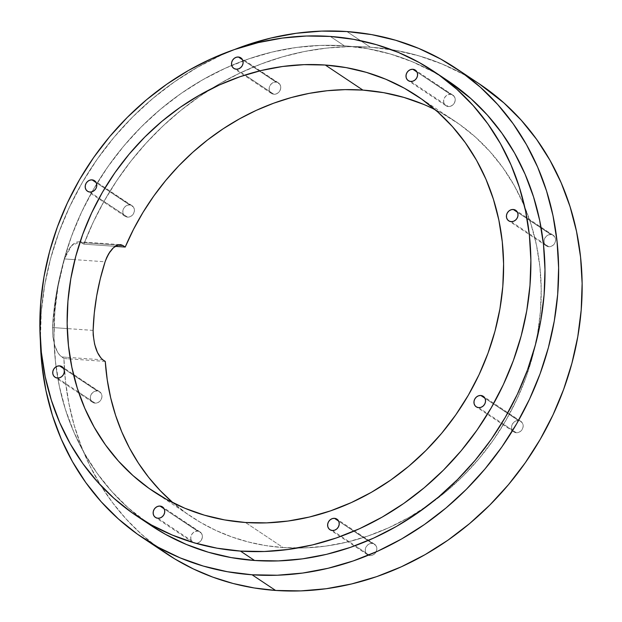 <?xml version="1.0" encoding="UTF-8"?>
<svg xmlns="http://www.w3.org/2000/svg" width="622" height="622" viewBox="0 0 622 622"><rect width="100%" height="100%" fill="white"/><g stroke="black" fill="none" stroke-linecap="round" stroke-linejoin="round"><path stroke-width="0.47" stroke-dasharray="3.11 2.33" d="M57.465 378.052L95.08 403.126A6.329 5.567 -56.3 0 0 101.464 398.826A6.329 5.567 -56.3 0 0 99.652 391.767A6.329 5.567 -56.3 0 0 97.211 390.943L63.739 368.636L100.935 393.011L101.829 395.079L101.86 397.435L101.021 399.736L99.434 401.625L97.351 402.815L95.08 403.126L92.981 402.504L91.356 401.058L90.462 398.997L90.431 396.634L91.278 394.332L92.857 392.443L94.941 391.254L97.211 390.943L63.739 368.636M157.879 518.25L195.502 543.317A6.329 5.567 -56.3 0 0 201.878 539.025A6.329 5.567 -56.3 0 0 200.074 531.966A6.329 5.567 -56.3 0 0 197.633 531.141L164.154 508.835L201.357 533.209L202.251 535.27L202.282 537.633L201.435 539.935L199.856 541.824L197.773 543.014L195.502 543.317L193.395 542.703L191.778 541.257L190.884 539.188L190.853 536.833L191.693 534.531L193.279 532.642L195.362 531.452L197.633 531.141L164.154 508.835M332.358 530.512L369.981 555.586A6.329 5.567 -56.3 0 0 376.357 551.286A6.329 5.567 -56.3 0 0 374.553 544.227A6.329 5.567 -56.3 0 0 372.104 543.403L338.632 521.096L375.836 545.471L376.73 547.531L376.753 549.895L375.913 552.196L374.335 554.085L372.251 555.275L369.981 555.586L367.874 554.964L366.249 553.518L365.363 551.45L365.332 549.094L366.171 546.792L367.757 544.903L369.841 543.714L372.104 543.403L338.632 521.096M478.691 407.659L516.307 432.733A6.329 5.567 -56.3 0 0 522.69 428.434A6.329 5.567 -56.3 0 0 520.878 421.374A6.329 5.567 -56.3 0 0 518.437 420.55L484.966 398.243L522.161 422.618L523.055 424.678L523.086 427.042L522.247 429.343L520.661 431.233L518.577 432.422L516.307 432.733L514.207 432.111L512.582 430.665L511.688 428.597L511.657 426.241L512.505 423.94L514.083 422.05L516.167 420.861L518.437 420.55L484.966 398.243M511.152 221.65L548.775 246.724A6.329 5.567 -56.3 0 0 555.151 242.424A6.329 5.567 -56.3 0 0 553.347 235.373A6.329 5.567 -56.3 0 0 550.898 234.548L517.426 212.234L554.63 236.617L555.524 238.677L555.547 241.041L554.707 243.334L553.121 245.223L551.038 246.413L548.775 246.724L546.668 246.11L545.043 244.656L544.149 242.596L544.126 240.232L544.965 237.931L546.551 236.049L548.635 234.859L550.898 234.548L517.426 212.234M410.73 81.459L448.353 106.533A6.329 5.567 -56.3 0 0 454.729 102.233A6.329 5.567 -56.3 0 0 452.925 95.174A6.329 5.567 -56.3 0 0 450.476 94.35L417.004 72.043L454.208 96.418L455.102 98.478L455.125 100.842L454.285 103.143L452.707 105.032L450.623 106.222L448.353 106.533L446.246 105.911L444.629 104.465L443.735 102.397L443.704 100.041L444.543 97.74L446.129 95.85L448.213 94.661L450.476 94.35L417.004 72.043M236.251 69.197L273.874 94.264A6.329 5.567 -56.3 0 0 280.25 89.972A6.329 5.567 -56.3 0 0 278.446 82.913A6.329 5.567 -56.3 0 0 276.005 82.088L242.526 59.782L279.729 84.157L280.623 86.217L280.654 88.581L279.807 90.882L278.228 92.764L276.145 93.961L273.874 94.264L271.767 93.65L270.15 92.196L269.256 90.136L269.225 87.772L270.065 85.478L271.651 83.589L273.734 82.399L276.005 82.088L242.526 59.782M89.926 192.05L127.549 217.125A6.329 5.567 -56.3 0 0 133.924 212.825A6.329 5.567 -56.3 0 0 132.121 205.765A6.329 5.567 -56.3 0 0 129.671 204.941L96.2 182.635L133.403 207.009L134.29 209.07L134.321 211.433L133.481 213.735L131.895 215.624L129.811 216.814L127.549 217.125L125.442 216.503L123.817 215.056L122.923 212.988L122.899 210.633L123.739 208.331L125.317 206.442L127.401 205.252L129.671 204.941L96.2 182.635M447.747 80.697A267.351 235.17 -56.3 0 0 344.386 45.841L330.282 36.441L344.386 45.841A267.351 235.17 -56.3 0 0 231.718 65.411A267.351 235.17 -56.3 0 0 56.066 366.77A267.351 235.17 -56.3 0 0 151.208 525.637M423.473 104.333L441.978 113.29L459.339 124.221L475.387 137.034L489.965 151.589L502.934 167.761L514.169 185.387L523.568 204.296L531.033 224.309L536.491 245.239L539.896 266.869L541.21 289.005L540.425 311.42L537.548 333.913L532.603 356.258L525.637 378.246L516.719 399.666L505.943 420.301L493.394 439.956L479.212 458.453L463.522 475.597L446.479 491.232L428.247 505.212L409.004 517.395L388.929 527.666L368.216 535.923L347.076 542.096L325.695 546.116L304.29 547.943L283.072 547.562L245.449 522.496L283.072 547.562A237.643 209.046 -56.3 0 0 428.962 504.706A237.643 209.046 -56.3 0 1 283.072 547.562L265.547 545.548L248.419 541.995L231.796 536.926L215.787 530.379L200.509 522.394L186.064 513.033L172.543 502.351M428.97 504.706A237.643 209.046 -56.3 0 0 454.783 121.088A237.643 209.046 -56.3 0 0 435.198 109.705A237.643 209.046 -56.3 0 1 541.202 295.574A237.643 209.046 -56.3 0 1 428.97 504.706M479.492 84.009A282.201 248.24 -56.3 0 0 370.393 47.218L346.882 31.551L370.393 47.218A282.201 248.24 -56.3 0 0 210.726 89.101A282.201 248.24 -56.3 0 0 83.892 244.151L79.53 241.787L77.268 241.904L74.873 242.914L72.424 244.78L67.899 250.736L64.478 258.931A282.201 248.24 -56.3 0 0 52.505 327.545L52.87 336.829L54.814 345.669L57.916 352.736L59.712 355.255L63.934 358.513A282.201 248.24 -56.3 0 0 166.486 553.666M40.376 340.794A282.201 248.24 123.7 0 1 234.478 49.542L221.183 55.179L197.345 67.378L174.487 81.84L152.841 98.439L132.603 117.014L113.966 137.376L97.125 159.333L82.228 182.674L69.423 207.18L58.833 232.612L50.569 258.721L44.691 285.257L41.27 311.964L40.376 340.794A282.201 248.24 123.7 0 1 234.478 49.542M105.266 361.421L63.934 358.513L65.489 381.208L68.894 403.46L74.135 425.098L81.171 445.966L89.941 465.925L100.399 484.826L112.458 502.522L126.033 518.896L141.031 533.832L157.335 547.22M479.298 83.877L464.292 74.749L442.312 64.113L419.189 55.933L395.141 50.281L370.393 47.218L348.615 46.681L326.651 48.096L304.656 51.471L282.8 56.773L261.232 63.957L240.108 72.984L219.574 83.783L199.794 96.27L180.901 110.366L163.026 125.963L146.31 142.951L130.869 161.199L116.812 180.59L104.232 200.976L93.238 222.217L83.892 244.151L115.187 246.343L83.892 244.151L79.087 241.74L120.357 244.64M283.072 547.562A237.643 209.046 123.7 0 1 191.203 516.587A237.643 209.046 123.7 0 1 173.165 502.887A237.643 209.046 123.7 0 0 283.072 547.562L245.449 522.496M447.552 80.572L433.34 71.919L412.518 61.85L390.616 54.098L367.827 48.741L344.386 45.841L320.509 45.422L296.437 47.474L272.389 51.999L248.598 58.942L225.304 68.233L202.718 79.787L181.064 93.487L160.554 109.215L141.381 126.81L123.731 146.1L107.777 166.906L93.665 189.018L81.529 212.234L71.499 236.329L63.669 261.061L58.103 286.198L54.86 311.505L53.982 336.727L55.459 361.631L59.292 385.967L65.434 409.501L73.831 432.018L84.398 453.298L97.04 473.124L111.633 491.318L128.039 507.692L151.029 525.512M127.549 217.125L99.116 198.177L127.549 217.125A6.329 5.567 123.7 0 1 125.1 216.293A6.329 5.567 123.7 0 1 123.296 209.241A6.329 5.567 123.7 0 1 129.671 204.941A6.329 5.567 -56.3 0 1 134.321 211.433A6.329 5.567 -56.3 0 1 127.549 217.125A6.329 5.567 123.7 0 1 122.899 210.633A6.329 5.567 123.7 0 1 129.671 204.941M273.874 94.264L245.037 75.044L273.874 94.264A6.329 5.567 123.7 0 1 271.433 93.44A6.329 5.567 123.7 0 1 269.621 86.388A6.329 5.567 123.7 0 1 276.005 82.088A6.329 5.567 -56.3 0 1 280.654 88.581A6.329 5.567 -56.3 0 1 273.874 94.264A6.329 5.567 123.7 0 1 269.225 87.772A6.329 5.567 123.7 0 1 276.005 82.088M448.353 106.533A6.329 5.567 123.7 0 1 445.904 105.701A6.329 5.567 123.7 0 1 444.1 98.649A6.329 5.567 123.7 0 1 450.476 94.35A6.329 5.567 -56.3 0 1 455.125 100.842A6.329 5.567 -56.3 0 1 448.353 106.533A6.329 5.567 123.7 0 1 443.704 100.041A6.329 5.567 123.7 0 1 450.476 94.35M548.775 246.724L543.317 243.093L548.775 246.724A6.329 5.567 123.7 0 1 546.326 245.9A6.329 5.567 123.7 0 1 544.522 238.84A6.329 5.567 123.7 0 1 550.898 234.548A6.329 5.567 -56.3 0 1 555.547 241.041A6.329 5.567 -56.3 0 1 548.775 246.724A6.329 5.567 123.7 0 1 544.126 240.232A6.329 5.567 123.7 0 1 550.898 234.548M516.307 432.733L501.861 423.1L516.307 432.733A6.329 5.567 123.7 0 1 513.865 431.901A6.329 5.567 123.7 0 1 512.062 424.849A6.329 5.567 123.7 0 1 518.437 420.55A6.329 5.567 -56.3 0 1 523.086 427.042A6.329 5.567 -56.3 0 1 516.307 432.733A6.329 5.567 123.7 0 1 511.657 426.241A6.329 5.567 123.7 0 1 518.437 420.55M369.981 555.586L355.139 545.688L369.981 555.586A6.329 5.567 123.7 0 1 367.532 554.762A6.329 5.567 123.7 0 1 365.728 547.702A6.329 5.567 123.7 0 1 372.104 543.403A6.329 5.567 -56.3 0 1 376.753 549.895A6.329 5.567 -56.3 0 1 369.981 555.586A6.329 5.567 123.7 0 1 365.332 549.094A6.329 5.567 123.7 0 1 372.104 543.403M195.502 543.317A6.329 5.567 123.7 0 1 193.053 542.493A6.329 5.567 123.7 0 1 191.249 535.441A6.329 5.567 123.7 0 1 197.633 531.141A6.329 5.567 -56.3 0 1 202.282 537.633A6.329 5.567 -56.3 0 1 195.502 543.317A6.329 5.567 123.7 0 1 190.853 536.833A6.329 5.567 123.7 0 1 197.633 531.141M95.08 403.126L78.582 392.132L95.08 403.126A6.329 5.567 123.7 0 1 92.639 402.302A6.329 5.567 123.7 0 1 90.835 395.242A6.329 5.567 123.7 0 1 97.211 390.943A6.329 5.567 -56.3 0 1 101.86 397.435A6.329 5.567 -56.3 0 1 95.08 403.126A6.329 5.567 123.7 0 1 90.431 396.634A6.329 5.567 123.7 0 1 97.211 390.943M93.121 330.399L52.505 327.545L52.87 336.829L54.814 345.669L57.916 352.736L59.712 355.255L63.934 358.513A282.201 248.24 -56.3 0 0 154.987 545.447M52.505 327.545L56.446 293.094L64.478 258.931A282.201 248.24 -56.3 0 0 52.505 327.545L67.262 328.587L52.505 327.545C52.582 341.882 55.607 351.679 61.586 356.942L102.918 359.85M63.934 358.513L70.286 358.956L63.934 358.513L61.586 356.942L70.053 357.541L61.586 356.942M79.53 241.787L77.268 241.904L74.873 242.914L70.068 247.424L66.01 254.623L64.478 258.931L105.095 261.784M346.882 31.551L370.393 47.218A282.201 248.24 -56.3 0 0 210.726 89.101A282.201 248.24 -56.3 0 0 83.892 244.151L81.544 242.58L117.535 245.107L81.544 242.58L80.082 241.919L71.553 245.667L64.478 258.931L74.889 259.662L64.478 258.931M330.282 36.441L344.386 45.841A267.351 235.17 -56.3 0 0 231.718 65.411A267.351 235.17 -56.3 0 0 56.066 366.77A267.351 235.17 -56.3 0 0 144.257 520.785M467.487 76.553A282.201 248.24 -56.3 0 0 370.393 47.218M83.892 244.151L115.187 246.343M440.594 76.141A267.351 235.17 -56.3 0 0 344.386 45.841M117.535 245.107L81.544 242.58M99.652 391.767L62.037 366.7M200.074 531.966L162.451 506.891M374.553 544.227L336.93 519.152M520.878 421.374L483.263 396.3M553.347 235.373L515.724 210.298M452.925 95.174L415.302 70.099M278.446 82.913L240.823 57.838M132.121 205.765L94.497 180.691M417.16 96.013L454.783 121.088M153.58 491.512L191.203 516.587M125.1 216.293L87.523 191.257M271.433 93.44L233.856 68.404M445.904 105.701L408.289 80.635M546.326 245.9L508.703 220.826M513.865 431.901L476.289 406.866M367.532 554.762L329.963 529.719M193.053 542.493L155.438 517.426M92.639 402.302L55.063 377.259"/><path stroke-width="0.93" d="M59.588 365.876A6.329 5.567 123.7 0 1 62.037 366.7A6.329 5.567 123.7 0 1 63.841 373.752A6.329 5.567 123.7 0 1 57.465 378.052L59.728 377.741L61.811 376.551L63.397 374.662L64.237 372.36L64.206 370.004L63.32 367.936L61.695 366.49L59.588 365.876L57.317 366.179L55.234 367.369L53.655 369.258L52.816 371.559L52.839 373.923L53.733 375.983L55.358 377.437L57.465 378.052A6.329 5.567 -56.3 0 1 55.016 377.227A6.329 5.567 -56.3 0 1 53.212 370.168A6.329 5.567 -56.3 0 1 59.588 365.876A6.329 5.567 123.7 0 1 64.237 372.36A6.329 5.567 123.7 0 1 57.465 378.052A6.329 5.567 -56.3 0 1 52.816 371.559A6.329 5.567 -56.3 0 1 59.588 365.876L63.739 368.636M160.01 506.067A6.329 5.567 123.7 0 1 162.451 506.891A6.329 5.567 123.7 0 1 164.262 513.951A6.329 5.567 123.7 0 1 157.879 518.25L160.149 517.939L162.233 516.75L163.819 514.861L164.659 512.559L164.628 510.196L163.734 508.135L162.117 506.681L160.01 506.067L157.739 506.378L155.655 507.568L154.077 509.457L153.23 511.758L153.261 514.114L154.155 516.182L155.78 517.628L157.879 518.25A6.329 5.567 -56.3 0 1 155.438 517.426A6.329 5.567 -56.3 0 1 153.634 510.367A6.329 5.567 -56.3 0 1 160.01 506.067A6.329 5.567 123.7 0 1 164.659 512.559A6.329 5.567 123.7 0 1 157.879 518.25A6.329 5.567 -56.3 0 1 153.23 511.758A6.329 5.567 -56.3 0 1 160.01 506.067L164.154 508.835M334.488 518.328A6.329 5.567 123.7 0 1 336.93 519.152A6.329 5.567 123.7 0 1 338.741 526.212A6.329 5.567 123.7 0 1 332.358 530.512L334.628 530.201L336.712 529.011L338.29 527.122L339.138 524.82L339.107 522.464L338.212 520.396L336.588 518.95L334.488 518.328L332.218 518.639L330.134 519.829L328.548 521.718L327.708 524.019L327.74 526.383L328.634 528.443L330.251 529.89L332.358 530.512A6.329 5.567 -56.3 0 1 329.917 529.687A6.329 5.567 -56.3 0 1 328.105 522.628A6.329 5.567 -56.3 0 1 334.488 518.328A6.329 5.567 123.7 0 1 339.138 524.82A6.329 5.567 123.7 0 1 332.358 530.512A6.329 5.567 -56.3 0 1 327.708 524.019A6.329 5.567 -56.3 0 1 334.488 518.328L338.632 521.096M480.814 395.475A6.329 5.567 123.7 0 1 483.263 396.3A6.329 5.567 123.7 0 1 485.067 403.359A6.329 5.567 123.7 0 1 478.691 407.659L480.954 407.348L483.037 406.158L484.624 404.269L485.463 401.967L485.44 399.604L484.546 397.544L482.921 396.097L480.814 395.475L478.551 395.786L476.468 396.976L474.881 398.865L474.042 401.167L474.065 403.522L474.959 405.591L476.584 407.037L478.691 407.659A6.329 5.567 -56.3 0 1 476.242 406.835A6.329 5.567 -56.3 0 1 474.438 399.775A6.329 5.567 -56.3 0 1 480.814 395.475A6.329 5.567 123.7 0 1 485.463 401.967A6.329 5.567 123.7 0 1 478.691 407.659A6.329 5.567 -56.3 0 1 474.042 401.167A6.329 5.567 -56.3 0 1 480.814 395.475L484.966 398.243M513.274 209.474A6.329 5.567 123.7 0 1 515.724 210.298A6.329 5.567 123.7 0 1 517.527 217.358A6.329 5.567 123.7 0 1 511.152 221.65L513.422 221.339L515.506 220.149L517.084 218.268L517.924 215.966L517.901 213.603L517.006 211.542L515.381 210.088L513.274 209.474L511.012 209.785L508.928 210.975L507.342 212.864L506.502 215.158L506.533 217.521L507.428 219.582L509.045 221.035L511.152 221.65A6.329 5.567 -56.3 0 1 508.703 220.826A6.329 5.567 -56.3 0 1 506.899 213.774A6.329 5.567 -56.3 0 1 513.274 209.474A6.329 5.567 123.7 0 1 517.924 215.966A6.329 5.567 123.7 0 1 511.152 221.65A6.329 5.567 -56.3 0 1 506.502 215.158A6.329 5.567 -56.3 0 1 513.274 209.474L517.426 212.234M412.86 69.275A6.329 5.567 123.7 0 1 415.302 70.099A6.329 5.567 123.7 0 1 417.113 77.159A6.329 5.567 123.7 0 1 410.73 81.459L413 81.148L415.084 79.958L416.662 78.069L417.51 75.767L417.479 73.404L416.584 71.343L414.96 69.897L412.86 69.275L410.59 69.586L408.506 70.776L406.928 72.665L406.08 74.967L406.112 77.33L407.006 79.391L408.631 80.837L410.73 81.459A6.329 5.567 -56.3 0 1 408.289 80.635A6.329 5.567 -56.3 0 1 406.477 73.575A6.329 5.567 -56.3 0 1 412.86 69.275A6.329 5.567 123.7 0 1 417.51 75.767A6.329 5.567 123.7 0 1 410.73 81.459A6.329 5.567 -56.3 0 1 406.08 74.967A6.329 5.567 -56.3 0 1 412.86 69.275L417.004 72.043M238.382 57.014A6.329 5.567 123.7 0 1 240.823 57.838A6.329 5.567 123.7 0 1 242.634 64.898A6.329 5.567 123.7 0 1 236.251 69.197L238.521 68.886L240.605 67.697L242.191 65.808L243.031 63.506L243 61.143L242.106 59.082L240.489 57.628L238.382 57.014L236.111 57.325L234.028 58.515L232.449 60.404L231.602 62.705L231.633 65.061L232.527 67.129L234.152 68.576L236.251 69.197A6.329 5.567 -56.3 0 1 233.81 68.366A6.329 5.567 -56.3 0 1 232.006 61.314A6.329 5.567 -56.3 0 1 238.382 57.014A6.329 5.567 123.7 0 1 243.031 63.506A6.329 5.567 123.7 0 1 236.251 69.197A6.329 5.567 -56.3 0 1 231.602 62.705A6.329 5.567 -56.3 0 1 238.382 57.014L242.526 59.782M92.048 179.867A6.329 5.567 123.7 0 1 94.497 180.691A6.329 5.567 123.7 0 1 96.301 187.751A6.329 5.567 123.7 0 1 89.926 192.05L92.188 191.739L94.272 190.55L95.858 188.66L96.698 186.359L96.674 183.995L95.78 181.935L94.155 180.489L92.048 179.867L89.786 180.178L87.702 181.367L86.116 183.257L85.276 185.558L85.307 187.914L86.194 189.982L87.819 191.428L89.926 192.05A6.329 5.567 -56.3 0 1 87.477 191.226A6.329 5.567 -56.3 0 1 85.673 184.166A6.329 5.567 -56.3 0 1 92.048 179.867A6.329 5.567 123.7 0 1 96.698 186.359A6.329 5.567 123.7 0 1 89.926 192.05A6.329 5.567 -56.3 0 1 85.276 185.558A6.329 5.567 -56.3 0 1 92.048 179.867L96.2 182.635M137.104 516.229L151.208 525.637A267.351 235.17 -56.3 0 0 254.569 560.484L240.457 551.084A267.351 235.17 123.7 0 1 137.104 516.229A267.351 235.17 123.7 0 1 60.808 218.034A267.351 235.17 123.7 0 1 330.282 36.441A267.351 235.17 123.7 0 1 433.635 71.297A267.351 235.17 123.7 0 1 509.931 369.491A267.351 235.17 123.7 0 1 240.457 551.084L217.016 548.184L194.235 542.827L172.325 535.076L151.511 525.007L131.981 512.699L113.927 498.292L97.53 481.91L82.936 463.724L70.294 443.89L59.72 422.618L51.323 400.101L45.181 376.559L41.347 352.223L39.87 327.327L40.757 302.105L43.991 276.798L49.558 251.661L57.395 226.921L67.425 202.834L79.554 179.618L93.665 157.498L109.62 136.7L127.277 117.402L146.45 99.815L166.96 84.087L188.606 70.379L211.192 58.826L234.494 49.535A282.201 248.24 123.7 0 1 346.882 31.551A282.201 248.24 123.7 0 1 455.98 68.334A282.201 248.24 123.7 0 1 536.514 383.098A282.201 248.24 123.7 0 1 252.073 574.782A282.201 248.24 123.7 0 1 142.974 537.991A282.201 248.24 123.7 0 1 40.376 340.794L41.899 364.873L45.942 390.562L52.427 415.41L61.298 439.179L72.455 461.633L85.797 482.563L101.199 501.767L118.514 519.059L137.563 534.267L158.182 547.251L180.155 557.887L203.277 566.067L227.325 571.719L252.073 574.782A282.201 248.24 123.7 0 1 40.376 340.794M115.187 246.343L125.224 247.051L115.187 246.343L125.224 247.051L133.497 229.378L143.044 212.32L153.813 195.977L165.732 180.466L178.716 165.895L192.68 152.367L207.53 139.966L223.166 128.777L239.47 118.872L256.342 110.327L273.672 103.198L291.337 97.53L309.212 93.362L327.18 90.726L345.117 89.638L362.914 90.104A237.643 209.046 -56.3 0 1 435.198 109.705A237.643 209.046 -56.3 0 0 362.914 90.104L325.29 65.03A237.643 209.046 123.7 0 1 417.16 96.013A237.643 209.046 123.7 0 1 484.981 361.071A237.643 209.046 123.7 0 1 245.449 522.496A237.643 209.046 123.7 0 1 153.58 491.512A237.643 209.046 123.7 0 1 85.758 226.447A237.643 209.046 123.7 0 1 325.29 65.03L304.065 64.657L282.668 66.484L261.287 70.504L240.146 76.669L219.434 84.934L199.359 95.205L180.116 107.388L161.883 121.36L144.84 137.003L129.151 154.147L114.969 172.644L102.42 192.299L91.644 212.934L82.726 234.346L75.76 256.334L70.815 278.679L67.93 301.172L67.145 323.595L68.467 345.731L71.872 367.361L77.33 388.283L84.794 408.296L94.194 427.213L105.429 444.839L118.398 461.011L132.976 475.566L149.023 488.379L166.385 499.31L184.889 508.267L204.358 515.156L224.612 519.914L245.449 522.496L266.675 522.869L288.072 521.042L309.453 517.022L330.593 510.849L351.306 502.592L371.381 492.321L390.624 480.137L408.856 466.166L425.899 450.522L441.589 433.378L455.771 414.882L468.319 395.227L479.103 374.592L488.013 353.172L494.98 331.192L499.925 308.839L502.809 286.353L503.595 263.93L502.273 241.795L498.867 220.165L493.409 199.242L485.945 179.222L476.553 160.313L465.31 142.687L452.342 126.515L437.764 111.96L421.716 99.147L404.362 88.215L385.85 79.258L366.381 72.37L346.127 67.611L325.29 65.03A237.643 209.046 123.7 0 1 499.925 308.839A237.643 209.046 123.7 0 1 245.449 522.496A237.643 209.046 123.7 0 1 70.815 278.679A237.643 209.046 123.7 0 1 325.29 65.03L362.914 90.104L383.751 92.686L404.005 97.444L423.473 104.333M142.974 537.991L166.486 553.666A282.201 248.24 -56.3 0 0 275.585 590.449L252.073 574.782L275.585 590.449A282.201 248.24 -56.3 0 0 560.033 398.772A282.201 248.24 -56.3 0 0 479.492 84.009L455.98 68.334M157.335 547.22L174.836 558.96L193.403 568.967L212.911 577.177L233.203 583.522L254.149 587.953L275.585 590.449L300.791 590.9L326.2 588.731L351.585 583.957L376.699 576.633L401.291 566.821L425.129 554.622L447.98 540.16L469.633 523.561L489.872 504.986L508.501 484.624L525.349 462.667L540.238 439.326L553.044 414.82L563.633 389.388L571.906 363.279L577.776 336.743L581.197 310.036L582.13 283.407L580.567 257.127L576.524 231.438L570.04 206.59L561.176 182.821L550.019 160.367L536.669 139.437L521.267 120.233L503.96 102.941L479.298 83.877M172.543 502.351L160.041 490.431L148.65 477.338L138.442 463.172L129.477 448.034L121.834 432.01L115.552 415.224L110.677 397.785L107.241 379.809L105.266 361.421A237.643 209.046 123.7 0 0 173.165 502.887A237.643 209.046 123.7 0 1 105.266 361.421L102.918 359.85C96.838 354.563 93.572 344.751 93.121 330.399L93.199 335.033L94.63 344.269L97.436 352.394L101.036 358.163L97.436 352.394L94.63 344.269L93.199 335.033L93.121 330.399A237.643 209.046 -56.3 0 1 105.095 261.784L100.29 278.757L96.674 295.924L94.28 313.169L93.121 330.399A237.643 209.046 -56.3 0 1 105.095 261.784L106.72 257.508L105.095 261.784C110.366 248.473 116.298 243.047 122.876 245.488L120.823 244.687L118.507 244.811L113.484 247.688L108.726 253.636L106.72 257.508L109.837 251.902L113.484 247.688L118.507 244.811L120.823 244.687L122.876 245.488L117.535 245.107M362.914 90.104A237.643 209.046 123.7 0 0 125.224 247.051L122.876 245.488L125.224 247.051A237.643 209.046 123.7 0 1 362.914 90.104L325.29 65.03M151.029 525.512L165.615 534.407L186.437 544.483L208.339 552.235L231.127 557.584L254.569 560.484A267.351 235.17 -56.3 0 0 524.043 378.891A267.351 235.17 -56.3 0 0 447.747 80.697L433.635 71.297M144.257 520.785A267.351 235.17 -56.3 0 0 254.569 560.484L240.457 551.084A267.351 235.17 123.7 0 1 43.991 276.798A267.351 235.17 123.7 0 1 330.282 36.441L353.724 39.341L376.504 44.691L398.414 52.442L419.236 62.519L438.759 74.819L456.812 89.234L473.21 105.616L487.803 123.801L500.446 143.635L511.02 164.908L519.417 187.424L525.559 210.959L529.392 235.303L530.869 260.198L529.983 285.42L526.748 310.728L521.182 335.864L513.344 360.604L503.315 384.691L491.186 407.908L477.074 430.027L461.12 450.826L443.463 470.115L424.29 487.71L403.779 503.439L382.133 517.139L359.547 528.7L336.253 537.991L312.462 544.926L288.414 549.451L264.334 551.504L240.457 551.084L254.569 560.484L278.446 560.912L302.517 558.851L326.573 554.334L350.357 547.391L373.659 538.1L396.237 526.546L417.891 512.839L438.401 497.118L457.574 479.523L475.224 460.233L491.186 439.427L505.297 417.308L517.426 394.091L527.456 370.004L535.293 345.272L540.852 320.128L544.094 294.828L544.981 269.606L543.496 244.703L539.671 220.367L533.52 196.824L525.123 174.308L514.557 153.035L501.915 133.209L487.321 115.016L470.924 98.634L447.552 80.572M240.457 551.084A267.351 235.17 123.7 0 0 526.748 310.728A267.351 235.17 123.7 0 0 330.282 36.441L306.405 36.014L282.326 38.074L258.278 42.599L234.494 49.535L245.776 45.367L270.881 38.043L296.266 33.269L321.683 31.1L346.882 31.551L371.629 34.607L395.678 40.259L418.8 48.438L440.78 59.074L461.392 72.059L480.448 87.274L497.756 104.558L513.158 123.762L526.5 144.693L537.665 167.155L546.528 190.915L553.012 215.764L557.055 241.453L558.618 267.74L557.685 294.361L554.264 321.069L548.394 347.605L540.121 373.721L529.532 399.145L516.726 423.652L501.83 447L484.989 468.957L466.36 489.32L446.122 507.886L424.468 524.486L401.618 538.955L377.779 551.154L353.187 560.958L328.074 568.283L302.689 573.056L277.272 575.226L252.073 574.782L275.585 590.449A282.201 248.24 -56.3 0 0 562.918 391.331A282.201 248.24 -56.3 0 0 467.487 76.553M120.357 244.64L120.823 244.687M234.478 49.542A282.201 248.24 123.7 0 1 346.882 31.551A282.201 248.24 123.7 0 1 554.264 321.069A282.201 248.24 123.7 0 1 252.073 574.782M154.987 545.447A282.201 248.24 -56.3 0 0 275.585 590.449M125.224 247.051L122.876 245.488M254.569 560.484A267.351 235.17 -56.3 0 0 525.792 374.436A267.351 235.17 -56.3 0 0 440.594 76.141"/></g></svg>
